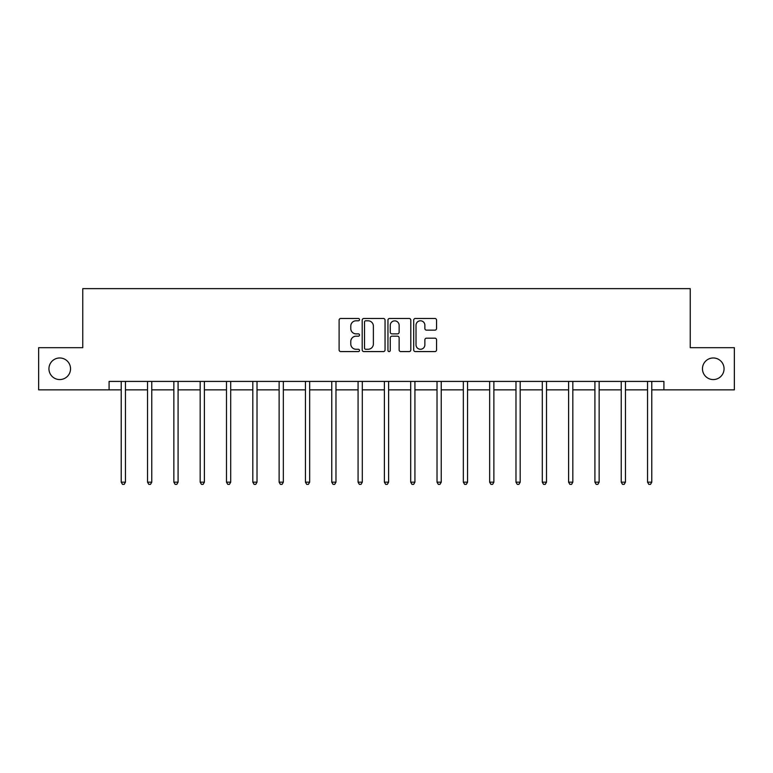 <?xml version="1.0" encoding="UTF-8"?>
<svg xmlns="http://www.w3.org/2000/svg" width="773" height="773" viewBox="0 0 773 773"><rect width="100%" height="100%" fill="white"/><g stroke="black" fill="none" stroke-linecap="round" stroke-linejoin="round"><path stroke-width="1.16" d="M702.464 368.769A10.793 10.793 0 0 0 713.266 379.562A10.793 10.793 0 0 0 724.059 368.769A10.793 10.793 0 0 0 713.266 357.976A10.793 10.793 0 0 0 702.464 368.769M48.941 368.769A10.793 10.793 0 0 0 59.734 379.562A10.793 10.793 0 0 0 70.536 368.769A10.793 10.793 0 0 0 59.734 357.976A10.793 10.793 0 0 0 48.941 368.769M359.513 319.636A1.159 1.159 0 0 0 358.353 318.476L340.758 318.476A1.652 1.652 0 0 0 339.105 320.128L339.105 349.937A1.652 1.652 0 0 0 340.758 351.589L358.353 351.589A1.159 1.159 0 0 0 359.513 350.43A1.159 1.159 0 0 0 358.353 349.27L356.073 349.27A5.295 5.295 0 0 1 350.778 343.975L350.778 341.492A5.295 5.295 0 0 1 356.073 336.187L358.353 336.187A1.159 1.159 0 0 0 359.513 335.028A1.159 1.159 0 0 0 358.353 333.868L356.073 333.868A5.295 5.295 0 0 1 350.778 328.573L350.778 326.09A5.295 5.295 0 0 1 356.073 320.795L358.353 320.795A1.159 1.159 0 0 0 359.513 319.636M434.89 330.148A1.652 1.652 0 0 0 436.552 328.486L436.552 320.128A1.652 1.652 0 0 0 434.89 318.476L415.352 318.476A1.652 1.652 0 0 0 413.7 320.128L413.7 349.937A1.652 1.652 0 0 0 415.352 351.589L434.89 351.589A1.652 1.652 0 0 0 436.552 349.937L436.552 339.83A1.652 1.652 0 0 0 434.89 338.178L426.532 338.178A1.652 1.652 0 0 0 424.87 339.83L424.87 344.845A4.425 4.425 0 0 1 420.444 349.27A4.425 4.425 0 0 1 416.019 344.845L416.019 325.22A4.425 4.425 0 0 1 420.444 320.795A4.425 4.425 0 0 1 424.87 325.22L424.87 328.486A1.652 1.652 0 0 0 426.532 330.148L434.89 330.148M109.08 389.853L38.65 389.853L38.65 347.686L82.759 347.686L82.759 288.638L690.241 288.638L690.241 347.686L734.35 347.686L734.35 389.853L663.92 389.853L663.92 381.418L109.08 381.418L109.08 389.853L121.226 389.853M385.051 320.128A1.652 1.652 0 0 0 383.398 318.476L363.861 318.476A1.652 1.652 0 0 0 362.199 320.128L362.199 349.937A1.652 1.652 0 0 0 363.861 351.589L383.398 351.589A1.652 1.652 0 0 0 385.051 349.937L385.051 320.128M389.602 318.476L409.139 318.476A1.652 1.652 0 0 1 410.801 320.128L410.801 349.937A1.652 1.652 0 0 1 409.139 351.589L400.781 351.589A1.652 1.652 0 0 1 399.129 349.937L399.129 337.849A1.652 1.652 0 0 0 397.467 336.187L391.921 336.187A1.652 1.652 0 0 0 390.268 337.849L390.268 350.43A1.159 1.159 0 0 1 389.109 351.589A1.159 1.159 0 0 1 387.949 350.43L387.949 320.128A1.652 1.652 0 0 1 389.602 318.476M125.448 389.853L147.546 389.853M151.759 389.853L173.857 389.853M178.08 389.853L200.178 389.853M204.391 389.853L226.489 389.853M230.712 389.853L252.81 389.853M257.023 389.853L279.121 389.853M283.343 389.853L305.441 389.853M309.664 389.853L331.762 389.853M335.975 389.853L358.073 389.853M362.295 389.853L384.394 389.853M388.606 389.853L410.705 389.853M414.927 389.853L437.025 389.853M441.238 389.853L463.336 389.853M467.559 389.853L489.657 389.853M493.879 389.853L515.978 389.853M520.19 389.853L542.288 389.853M546.511 389.853L568.609 389.853M572.822 389.853L594.92 389.853M599.143 389.853L621.241 389.853M625.454 389.853L647.552 389.853M651.774 389.853L663.92 389.853M365.677 320.795A1.159 1.159 0 0 0 364.518 321.954L364.518 348.111A1.159 1.159 0 0 0 365.677 349.27L368.083 349.27A5.295 5.295 0 0 0 373.378 343.975L373.378 326.09A5.295 5.295 0 0 0 368.083 320.795L365.677 320.795M399.129 325.307A4.425 4.425 0 0 0 394.694 320.872A4.425 4.425 0 0 0 390.268 325.307L390.268 332.216A1.652 1.652 0 0 0 391.921 333.868L397.467 333.868A1.652 1.652 0 0 0 399.129 332.216L399.129 325.307M125.661 381.418L125.564 381.669A1.691 1.691 0 0 0 125.448 382.297L125.448 482.168L121.226 482.168L121.226 382.297A1.691 1.691 0 0 0 121.1 381.669L121.003 381.418M125.448 482.168L124.182 484.362L122.492 484.362L121.226 482.168M151.981 381.418L151.885 381.669A1.691 1.691 0 0 0 151.759 382.297L151.759 482.168L147.546 482.168L147.546 382.297A1.691 1.691 0 0 0 147.421 381.669L147.324 381.418M151.759 482.168L150.493 484.362L148.812 484.362L147.546 482.168M178.302 381.418L178.196 381.669A1.691 1.691 0 0 0 178.08 382.297L178.08 482.168L173.857 482.168L173.857 382.297A1.691 1.691 0 0 0 173.741 381.669L173.635 381.418M178.08 482.168L176.814 484.362L175.123 484.362L173.857 482.168M204.613 381.418L204.516 381.669A1.691 1.691 0 0 0 204.391 382.297L204.391 482.168L200.178 482.168L200.178 382.297A1.691 1.691 0 0 0 200.052 381.669L199.956 381.418M204.391 482.168L203.125 484.362L201.444 484.362L200.178 482.168M230.934 381.418L230.827 381.669A1.691 1.691 0 0 0 230.712 382.297L230.712 482.168L226.489 482.168L226.489 382.297A1.691 1.691 0 0 0 226.373 381.669L226.267 381.418M230.712 482.168L229.446 484.362L227.755 484.362L226.489 482.168M257.245 381.418L257.148 381.669A1.691 1.691 0 0 0 257.023 382.297L257.023 482.168L252.81 482.168L252.81 382.297A1.691 1.691 0 0 0 252.684 381.669L252.587 381.418M257.023 482.168L255.757 484.362L254.075 484.362L252.81 482.168M283.565 381.418L283.469 381.669A1.691 1.691 0 0 0 283.343 382.297L283.343 482.168L279.121 482.168L279.121 382.297A1.691 1.691 0 0 0 279.005 381.669L278.908 381.418M283.343 482.168L282.077 484.362L280.386 484.362L279.121 482.168M309.876 381.418L309.78 381.669A1.691 1.691 0 0 0 309.664 382.297L309.664 482.168L305.441 482.168L305.441 382.297A1.691 1.691 0 0 0 305.316 381.669L305.219 381.418M309.664 482.168L308.398 484.362L306.707 484.362L305.441 482.168M336.197 381.418L336.1 381.669A1.691 1.691 0 0 0 335.975 382.297L335.975 482.168L331.762 482.168L331.762 382.297A1.691 1.691 0 0 0 331.636 381.669L331.54 381.418M335.975 482.168L334.709 484.362L333.028 484.362L331.762 482.168M362.518 381.418L362.411 381.669A1.691 1.691 0 0 0 362.295 382.297L362.295 482.168L358.073 482.168L358.073 382.297A1.691 1.691 0 0 0 357.957 381.669L357.851 381.418M362.295 482.168L361.03 484.362L359.339 484.362L358.073 482.168M388.829 381.418L388.732 381.669A1.691 1.691 0 0 0 388.606 382.297L388.606 482.168L384.394 482.168L384.394 382.297A1.691 1.691 0 0 0 384.268 381.669L384.171 381.418M388.606 482.168L387.341 484.362L385.659 484.362L384.394 482.168M415.149 381.418L415.043 381.669A1.691 1.691 0 0 0 414.927 382.297L414.927 482.168L410.705 482.168L410.705 382.297A1.691 1.691 0 0 0 410.589 381.669L410.482 381.418M414.927 482.168L413.661 484.362L411.97 484.362L410.705 482.168M441.46 381.418L441.364 381.669A1.691 1.691 0 0 0 441.238 382.297L441.238 482.168L437.025 482.168L437.025 382.297A1.691 1.691 0 0 0 436.9 381.669L436.803 381.418M441.238 482.168L439.972 484.362L438.291 484.362L437.025 482.168M467.781 381.418L467.684 381.669A1.691 1.691 0 0 0 467.559 382.297L467.559 482.168L463.336 482.168L463.336 382.297A1.691 1.691 0 0 0 463.22 381.669L463.124 381.418M467.559 482.168L466.293 484.362L464.602 484.362L463.336 482.168M494.092 381.418L493.995 381.669A1.691 1.691 0 0 0 493.879 382.297L493.879 482.168L489.657 482.168L489.657 382.297A1.691 1.691 0 0 0 489.531 381.669L489.435 381.418M493.879 482.168L492.614 484.362L490.923 484.362L489.657 482.168M520.413 381.418L520.316 381.669A1.691 1.691 0 0 0 520.19 382.297L520.19 482.168L515.978 482.168L515.978 382.297A1.691 1.691 0 0 0 515.852 381.669L515.755 381.418M520.19 482.168L518.925 484.362L517.243 484.362L515.978 482.168M546.733 381.418L546.627 381.669A1.691 1.691 0 0 0 546.511 382.297L546.511 482.168L542.288 482.168L542.288 382.297A1.691 1.691 0 0 0 542.173 381.669L542.066 381.418M546.511 482.168L545.245 484.362L543.554 484.362L542.288 482.168M573.044 381.418L572.948 381.669A1.691 1.691 0 0 0 572.822 382.297L572.822 482.168L568.609 482.168L568.609 382.297A1.691 1.691 0 0 0 568.484 381.669L568.387 381.418M572.822 482.168L571.556 484.362L569.875 484.362L568.609 482.168M599.365 381.418L599.259 381.669A1.691 1.691 0 0 0 599.143 382.297L599.143 482.168L594.92 482.168L594.92 382.297A1.691 1.691 0 0 0 594.804 381.669L594.698 381.418M599.143 482.168L597.877 484.362L596.186 484.362L594.92 482.168M625.676 381.418L625.579 381.669A1.691 1.691 0 0 0 625.454 382.297L625.454 482.168L621.241 482.168L621.241 382.297A1.691 1.691 0 0 0 621.115 381.669L621.019 381.418M625.454 482.168L624.188 484.362L622.507 484.362L621.241 482.168M651.997 381.418L651.9 381.669A1.691 1.691 0 0 0 651.774 382.297L651.774 482.168L647.552 482.168L647.552 382.297A1.691 1.691 0 0 0 647.436 381.669L647.339 381.418M651.774 482.168L650.508 484.362L648.818 484.362L647.552 482.168"/></g></svg>
